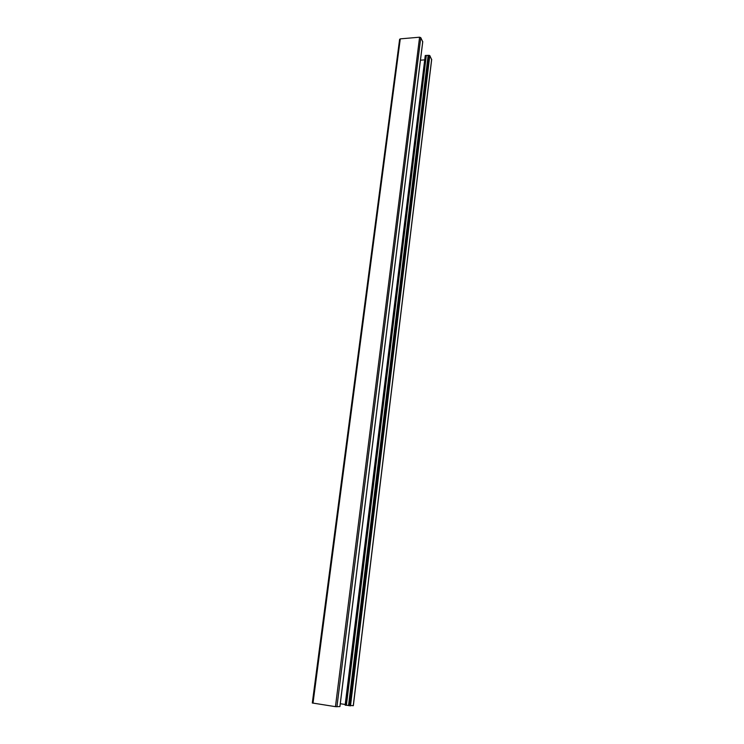 <?xml version="1.0" encoding="UTF-8"?>
<svg xmlns="http://www.w3.org/2000/svg" width="744" height="744" viewBox="0 0 744 744"><rect width="100%" height="100%" fill="white"/><g stroke="black" fill="none" stroke-linecap="round" stroke-linejoin="round"><path stroke-width="1.12" d="M345.886 705.266L345.132 705.145L425.252 55.512L425.894 55.465L345.886 705.266L353.27 705.665M425.894 55.465L428.153 55.363L348.518 705.656M428.153 55.363L429.809 55.586L431.622 59.604M340.296 703.722L345.216 704.475M420.462 60.19L424.712 59.864M422.713 41.813L420.779 37.665L419.588 37.209L400.281 38.865L399.677 39.479M422.759 41.692L339.934 706.586L335.451 706.661L312.387 702.996M426.303 55.605L346.388 705.312M429.809 55.586L350.489 705.898M429.046 55.289L349.55 705.814M431.659 59.269L353.261 705.721M422.741 41.562L339.887 706.605M420.779 37.665L336.92 706.8M419.588 37.209L335.451 706.661M400.281 38.865L313.001 703.182M431.697 59.446L353.335 705.703M399.63 39.265L312.303 703.024"/></g></svg>
